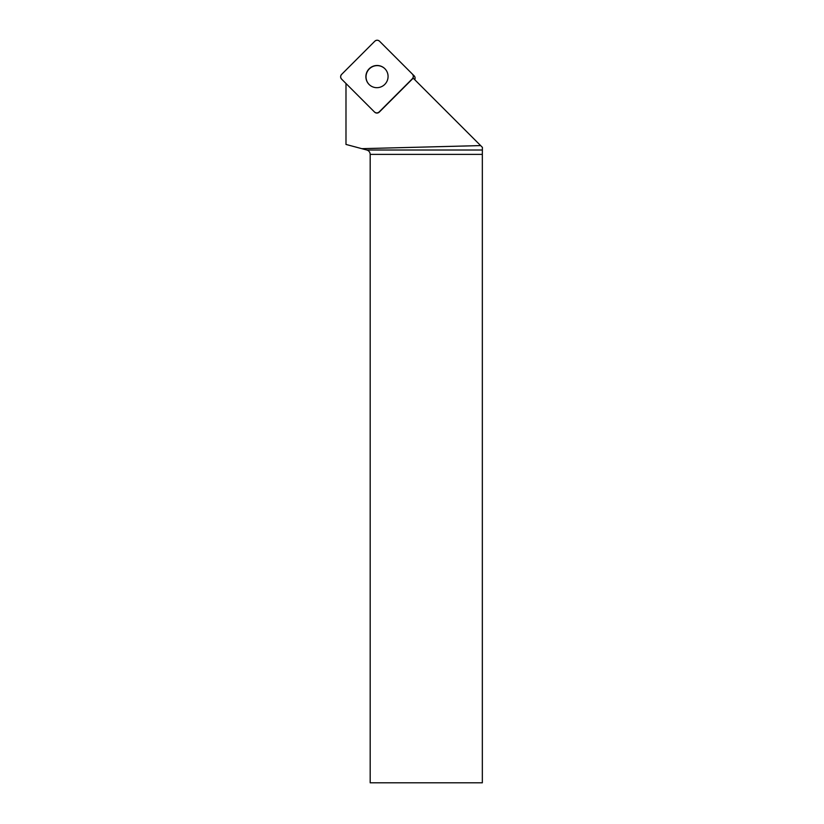 <?xml version="1.0" encoding="UTF-8"?>
<svg xmlns="http://www.w3.org/2000/svg" width="824" height="824" viewBox="0 0 824 824"><rect width="100%" height="100%" fill="white"/><g stroke="black" fill="none" stroke-linecap="round" stroke-linejoin="round"><path stroke-width="1.24" d="M379.164 111.94L379.308 112.074A3.348 3.317 135 0 1 374.59 112.105L374.446 111.961A3.348 3.317 -45 0 0 379.164 111.94L412.34 78.764A3.348 3.317 -45 0 0 412.361 74.047L414.122 75.808A3.348 3.317 135 0 1 414.719 79.67M412.361 74.047L379.514 41.2A3.348 3.317 -45 0 0 374.796 41.221L341.62 74.397A3.348 3.317 -45 0 0 341.599 79.114L374.446 111.961M377.031 65.487A11.155 11.042 -45 0 0 369.09 84.47A11.155 11.042 -45 0 0 384.787 84.388A11.155 11.042 -45 0 0 377.031 65.487M379.308 112.074L412.474 78.908A3.348 3.317 135 0 0 413.102 78.053L482.401 147.352L482.339 154.376L370.182 154.376L370.182 782.8L482.339 782.8L482.339 154.376M480.639 145.59L361.808 148.67L366.845 150.02C368.936 150.73 370.048 152.172 370.182 154.376M345.987 83.502L345.987 144.437L361.808 148.67M369.162 84.532A11.155 11.042 135 0 1 372.881 66.507A11.155 11.042 135 0 1 384.932 68.763M341.63 74.387L374.786 41.231C376.372 39.933 377.948 39.933 379.524 41.21L412.35 74.036C413.627 75.612 413.627 77.188 412.33 78.774L379.174 111.93C377.588 113.228 376.012 113.228 374.436 111.951L341.61 79.125C340.333 77.549 340.333 75.973 341.63 74.387M366.845 150.02L482.359 150.02"/></g></svg>
